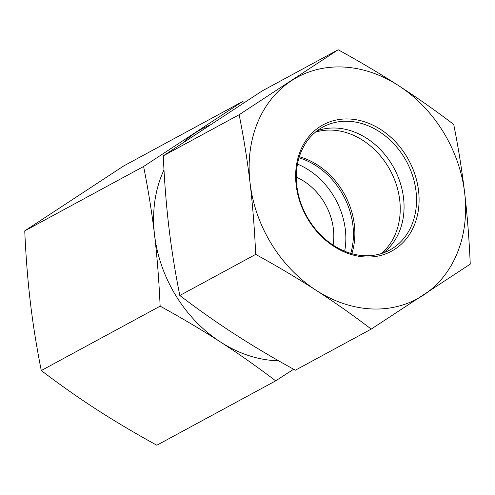 <?xml version="1.0" encoding="UTF-8"?>
<svg xmlns="http://www.w3.org/2000/svg" width="495" height="495" viewBox="0 0 495 495"><rect width="100%" height="100%" fill="white"/><g stroke="black" fill="none" stroke-linecap="round" stroke-linejoin="round"><path stroke-width="0.74" d="M24.75 230.874L143.606 166.487L242.63 101.518L123.775 165.905L24.75 230.874C25.889 256.608 27.751 280.368 30.343 302.16C32.911 323.959 36.556 346.754 41.277 370.545C59.969 384.757 78.34 397.689 96.383 409.34C114.407 421.004 134.553 432.97 156.828 445.24L275.684 380.853C256.998 366.64 238.627 353.708 220.584 342.057A125.996 102.446 61.6 0 0 278.586 360.775M242.63 101.518L244.357 102.471M41.277 370.545L160.133 306.158C158.994 280.43 157.132 256.67 154.545 234.878C151.971 213.073 148.327 190.278 143.606 166.487M209.138 125.439A125.996 102.446 61.6 0 0 195.791 132.555A125.996 102.446 61.6 0 0 183.558 142.319M163.994 169.909A125.996 102.446 61.6 0 0 154.545 234.878A125.996 102.446 61.6 0 0 220.584 342.057C202.56 330.394 182.414 318.427 160.133 306.158M293.64 369.239L275.684 380.853M350.738 253.36A69.999 56.913 61.6 0 0 352.892 225.182A69.999 56.913 61.6 0 0 298.986 157.818M344.662 251.213A69.999 56.913 61.6 0 0 345.293 229.296A69.999 56.913 61.6 0 0 297.464 164.086M333.098 245.081A55.997 45.534 61.6 0 0 296.282 177.123M393.104 248.044A69.999 56.913 -118.4 0 1 389.757 250.043A69.999 56.913 -118.4 0 1 306.374 215.61A69.999 56.913 -118.4 0 1 323.074 126.955A69.999 56.913 -118.4 0 1 405.287 159.297A69.999 56.913 -118.4 0 1 393.104 248.044M395.041 249.115A71.862 58.435 61.6 0 0 380.896 129.622A71.862 58.435 61.6 0 0 296.177 185.21A71.862 58.435 61.6 0 0 395.041 249.115M317.097 130.81A69.999 56.913 -118.4 0 1 393.983 168.151A69.999 56.913 -118.4 0 1 383.26 252.945M250.08 183.119A125.996 102.446 61.6 0 0 316.126 290.299A125.996 102.446 61.6 0 0 423.411 295.162A125.996 102.446 61.6 0 0 464.657 192.84A125.996 102.446 61.6 0 0 398.617 85.66A125.996 102.446 61.6 0 0 291.332 80.796A125.996 102.446 61.6 0 0 250.08 183.119C247.364 160.374 243.713 137.573 239.147 114.735L338.172 49.76C359.611 61.535 379.758 73.501 398.617 85.66C417.427 97.849 435.792 110.781 453.723 124.455C458.29 147.3 461.94 170.094 464.657 192.84C467.323 215.622 469.192 239.382 470.25 264.126L371.225 329.095C353.3 315.42 334.929 302.488 316.126 290.299C297.266 278.14 277.113 266.174 255.674 254.399C254.616 229.661 252.747 205.895 250.08 183.119M338.172 49.76L262.307 90.857L163.282 155.832C164.346 180.576 166.209 204.336 168.875 227.112C171.592 249.864 175.242 272.658 179.809 295.496C197.74 309.171 216.111 322.103 234.915 334.292C253.774 346.45 273.927 358.417 295.367 370.192L371.225 329.095M179.809 295.496L255.674 254.399M163.282 155.832L239.147 114.735M351.834 253.675A69.999 56.913 61.6 0 0 299.32 156.736M381.162 253.638A69.999 56.913 61.6 0 0 390.159 170.218A69.999 56.913 61.6 0 0 315.371 132.19"/></g></svg>
